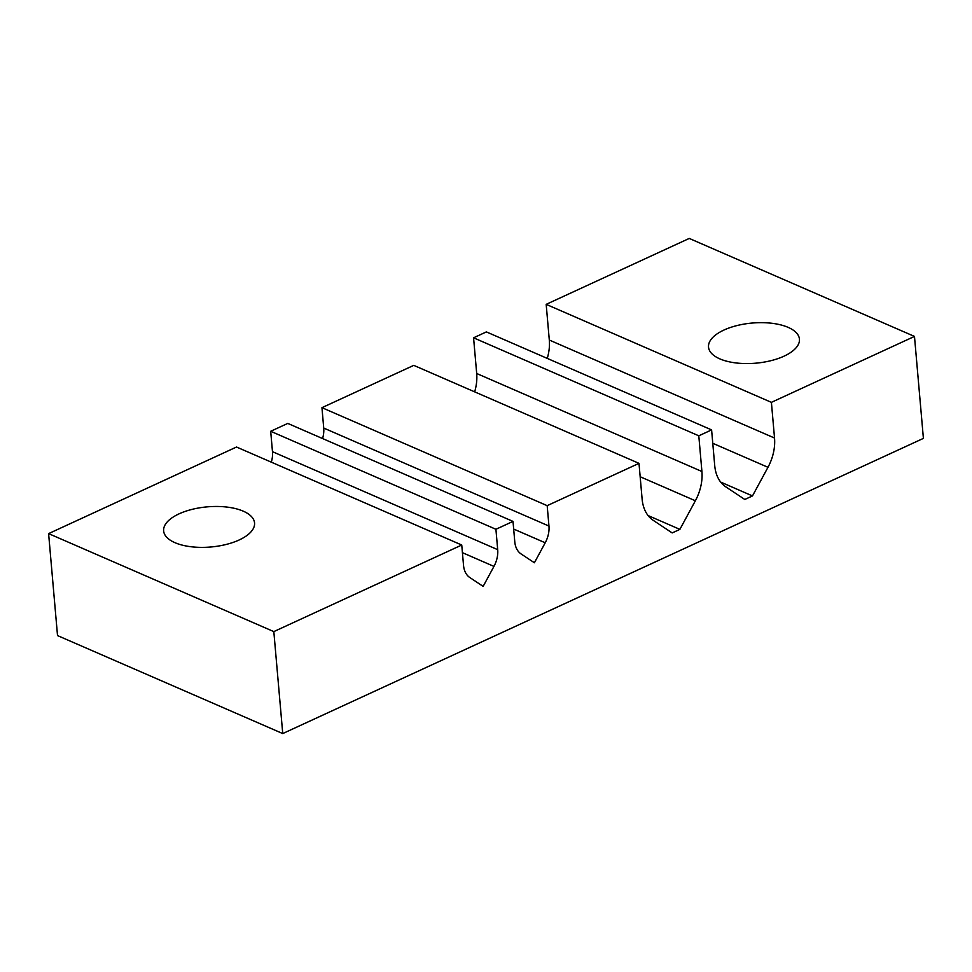 <?xml version="1.0" encoding="UTF-8"?>
<svg xmlns="http://www.w3.org/2000/svg" width="972" height="972" viewBox="0 0 972 972"><rect width="100%" height="100%" fill="white"/><g stroke="black" fill="none" stroke-linecap="round" stroke-linejoin="round"><path stroke-width="1.46" d="M497.7 549.666L495.914 529.278L513.009 521.405L287.773 423.415L270.69 431.276L272.476 451.676L497.7 549.666A22.818 15.88 113.5 0 1 493.958 566.397L483.145 586.383L469.804 577.526A22.818 15.88 113.5 0 1 463.535 565.412L461.749 545.025L236.524 447.023L48.6 533.616L273.825 631.606L461.749 545.025M548.961 526.059L547.175 505.659L638.993 463.352L413.768 365.363L321.951 407.669L323.725 428.057L548.961 526.059A22.818 15.88 113.5 0 1 545.219 542.777L534.393 562.764L521.053 553.918A22.818 15.88 113.5 0 1 514.783 541.805L513.009 521.405M272.476 451.676A22.818 15.88 -66.5 0 1 271.322 462.162M323.725 428.057A22.818 15.88 -66.5 0 1 322.57 438.542M648.069 515.537L679.878 529.375L695.369 500.762A39.925 27.799 113.5 0 0 701.918 471.493L698.795 435.808L711.601 429.903L486.377 331.902L473.571 337.806L476.693 373.491A39.925 27.799 -66.5 0 1 474.664 391.85M48.6 533.616L57.518 635.579L282.743 733.568L923.4 438.384L914.482 336.421L689.257 238.432L546.179 304.358L549.302 340.042A39.925 27.799 -66.5 0 1 547.26 358.401M549.302 340.042L774.526 438.032A39.925 27.799 113.5 0 1 767.977 467.301L752.486 495.927L744.795 499.462L725.695 486.79A39.925 27.799 113.5 0 1 714.724 465.588L711.601 429.903M720.677 482.088L752.486 495.927M679.878 529.375L672.187 532.923L653.087 520.239A39.925 27.799 113.5 0 1 642.115 499.037L638.993 463.352M282.743 733.568L273.825 631.606M774.526 438.032L771.404 402.347L914.482 336.421M473.571 337.806L698.795 435.808M321.951 407.669L547.175 505.659M174.924 542.668A45.623 20.145 -5 0 0 225.966 544.502A45.623 20.145 -5 0 0 254.555 522.948A45.623 20.145 -5 0 0 207.34 506.849A45.623 20.145 -5 0 0 163.636 530.894A45.623 20.145 -5 0 0 174.924 542.668M270.69 431.276L495.914 529.278M719.815 358.862A45.623 20.145 -5 0 0 770.845 360.697A45.623 20.145 -5 0 0 799.434 339.143A45.623 20.145 -5 0 0 752.231 323.044A45.623 20.145 -5 0 0 708.527 347.089A45.623 20.145 -5 0 0 719.815 358.862M546.179 304.358L771.404 402.347M493.958 566.397L462.417 552.667M545.219 542.777L513.678 529.06M767.977 467.301L712.78 443.293M695.369 500.762L640.171 476.742M476.693 373.491L701.918 471.493"/></g></svg>
